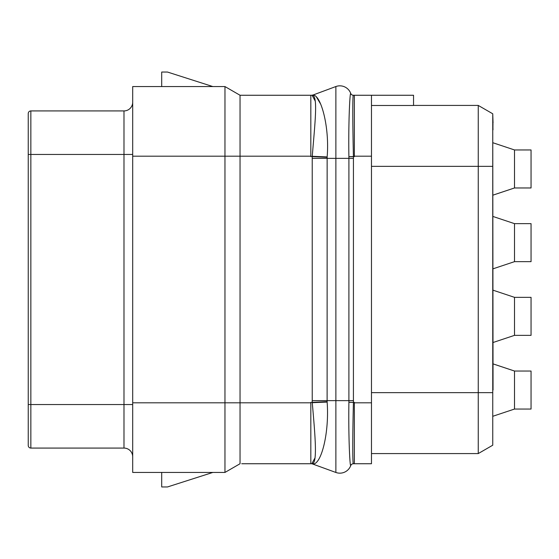 <?xml version="1.0" encoding="UTF-8"?>
<svg xmlns="http://www.w3.org/2000/svg" width="559" height="559" viewBox="0 0 559 559"><rect width="100%" height="100%" fill="white"/><g stroke="black" fill="none" stroke-linecap="round" stroke-linejoin="round"><path stroke-width="0.84" d="M241.726 463.739L311.384 463.739A2.9 2.9 -106.1 0 1 312.376 463.914L335.882 472.467A11.606 11.606 0 0 0 350.724 465.626A2.9 2.9 -90 0 1 353.435 463.739L371.476 463.739L371.476 95.261L353.435 95.261A2.9 2.9 0 0 1 350.724 93.374L350.668 93.409C349.85 93.108 348.334 123.099 348.893 156.66L348.907 158.365L353.435 158.365L353.421 156.569C352.652 123.791 352.533 94.415 353.379 95.261L353.435 95.261A2.9 2.9 0 0 1 350.724 93.374A11.606 11.606 0 0 0 335.882 86.533A11.606 11.606 0 0 1 350.724 93.374M371.476 105.483L413.541 105.483L413.541 95.261L371.476 95.261M350.668 93.409A2.9 2.9 90 0 0 353.379 95.261L354.357 95.261L354.357 156.192L371.476 156.192M350.724 465.626L350.668 465.591A2.9 2.9 -89.8 0 1 353.379 463.739C352.533 464.585 352.603 435.209 353.421 402.431L348.9 402.284L348.907 158.365L335.882 158.365L335.882 86.533L312.851 95.079M350.668 465.591C349.85 465.885 348.355 435.929 348.9 402.34L348.9 402.284M314.99 457.933L311.81 463.739C317.791 464.599 315.164 436.041 312.264 402.704L312.236 402.375A43.49 0.887 177.3 0 1 327.113 401.725L327.141 156.925C329.726 126.579 320.719 94.303 312.844 95.079L312.376 95.086A2.9 2.9 0 0 1 311.384 95.261L311.831 95.261A2.9 2.851 90 0 0 312.823 95.079L312.823 95.079A2.9 2.851 90.5 0 1 311.852 95.261C318.385 94.289 314.955 122.819 312.257 156.296L327.141 156.925M241.726 95.261L240.042 95.261L240.042 402.808L310.832 402.808L310.832 463.739L311.789 463.739A3.116 3.061 -61.8 0 1 312.858 463.935L312.886 463.935C321.166 464.927 329.447 432.973 327.134 402.075L327.113 401.725M161.705 472.439L161.705 486.952L167.504 486.952L212.86 472.432M161.705 86.561L161.705 72.048L167.504 72.048L212.86 86.568M240.042 95.261L224.977 86.568L240.042 95.261L311.831 95.261M132.693 156.192L224.963 156.192L224.963 472.439L240.042 463.739L240.042 402.808L132.693 402.808L132.693 86.561L224.977 86.568L224.963 156.192L310.832 156.192L310.832 95.261L311.384 95.261M312.09 95.275L315.248 101.102M316.527 97.147L320.768 104.288M310.832 402.808L310.832 402.375L312.236 402.375L312.229 156.625L327.113 157.275M310.832 156.192L310.832 156.625L312.257 156.296M132.693 402.808L132.693 472.439L224.977 472.432L240.042 463.739M132.693 456.773A8.706 8.706 0 0 0 123.986 448.073L30.85 448.073L30.85 110.927L123.986 110.927A8.706 8.706 0 0 0 132.693 102.227A8.706 8.706 0 0 1 123.986 110.927L123.986 154.452L28.243 154.452L28.243 113.54A2.613 2.613 0 0 1 30.85 110.927M28.243 154.452L28.243 445.46A2.613 2.613 0 0 0 30.85 448.073M514.511 187.964L514.511 149.952L531.05 149.952L531.05 187.964L514.511 187.964L493.045 195.119M514.511 149.952L493.045 142.797M371.476 392.656L478.245 392.656L478.245 453.58L371.476 453.58L478.245 453.58L492.752 445.209L492.752 113.791L478.245 105.42L413.541 105.42L478.245 105.42L478.245 166.344L492.752 166.344L492.752 436.174M492.752 392.656L478.245 392.656L478.245 166.344L371.476 166.344M514.511 409.048L531.05 409.048L531.05 371.036L514.511 371.036L514.511 409.048L493.045 416.203M514.511 371.036L493.045 363.881M514.511 335.351L531.05 335.351L531.05 297.346L514.511 297.346L514.511 335.351L493.045 342.506M514.511 297.346L493.045 290.184M514.511 261.654L531.05 261.654L531.05 223.649L514.511 223.649L514.511 261.654L493.045 268.816M514.511 223.649L493.045 216.494M492.752 129.737L493.045 390.042M492.752 128.256L493.045 129.737M492.752 126.285L493.045 128.256M492.752 124.804L493.045 126.285M492.752 123.322L493.045 124.804M492.752 122.826L493.045 123.322M492.752 114.12L493.045 122.826M28.243 441.98L28.243 114.12M312.376 463.914L312.858 463.935L312.376 463.914A2.9 2.9 -106.1 0 0 311.384 463.739L311.789 463.739M311.81 463.739A3.13 3.068 -61.7 0 1 312.886 463.935L312.858 463.935M354.357 463.739L354.357 402.808L371.476 402.808M348.9 156.716L354.357 156.625L354.357 156.192M354.357 402.808L354.357 402.375L353.421 402.375L353.435 158.365M353.421 156.569L348.893 156.66M353.435 400.635L335.882 400.635L335.882 158.365L312.195 158.365M353.421 402.431L348.9 402.34M335.882 472.467L335.882 400.635L312.195 400.635M123.986 448.073L123.986 154.452L132.693 154.452M132.693 404.548L28.243 404.548M312.264 402.704A43.476 1.244 177.3 0 1 327.134 402.075"/></g></svg>
